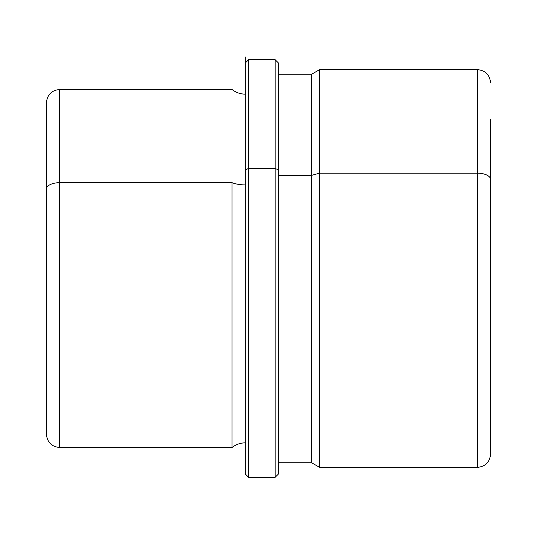 <?xml version="1.0" encoding="UTF-8"?>
<svg xmlns="http://www.w3.org/2000/svg" width="537" height="537" viewBox="0 0 537 537"><rect width="100%" height="100%" fill="white"/><g stroke="black" fill="none" stroke-linecap="round" stroke-linejoin="round"><path stroke-width="0.81" d="M46.417 347.956L46.417 189.044A13.257 6.357 0 0 1 59.674 182.687L59.674 89.504L59.674 182.687L232.038 182.687L59.674 182.687A13.257 6.357 180 0 0 46.417 189.044L46.417 434.232C47.202 442.287 51.619 446.71 59.674 447.496L59.674 182.687L59.674 447.496L232.038 447.496L232.038 182.687A21.258 10.196 180 0 0 245.295 184.909A21.258 10.196 0 0 1 232.038 182.687L232.038 447.496C235.931 444.448 240.354 442.897 245.295 442.85L245.295 169.974L248.611 168.383L275.132 168.383L278.441 169.974L278.441 474.01L275.132 477.326L275.132 59.674L275.132 477.326L248.611 477.326L248.611 59.674L248.611 477.326L245.295 474.01L245.295 57.009L245.295 474.01M278.441 175.377L311.588 175.377L311.588 462.74L311.588 175.377L278.441 175.377M490.583 82.879C489.798 74.824 485.381 70.407 477.326 69.622L477.326 173.149L319.629 173.149L477.326 173.149L477.326 69.622L319.629 69.622L319.629 173.149L319.629 69.622L311.588 74.26L311.588 175.377L319.629 173.149L319.629 467.378L319.629 173.149L311.588 175.377L311.588 74.26L278.441 74.26M490.583 454.121C489.798 462.176 485.381 466.593 477.326 467.378L477.326 173.149A13.257 6.357 0 0 1 490.583 179.506L490.583 453.819L490.583 179.506A13.257 6.357 180 0 0 477.326 173.149L477.326 467.378L319.629 467.378L311.588 462.74L278.441 462.74L278.441 169.974L275.132 168.383L248.611 168.383L245.295 169.974M245.295 62.99L248.611 59.674L275.132 59.674L278.441 62.99L278.441 169.974M490.583 179.506L490.583 119.342M46.417 189.044L46.417 102.768C47.202 94.713 51.619 90.29 59.674 89.504L232.038 89.504C235.931 92.552 240.354 94.103 245.295 94.15"/></g></svg>
